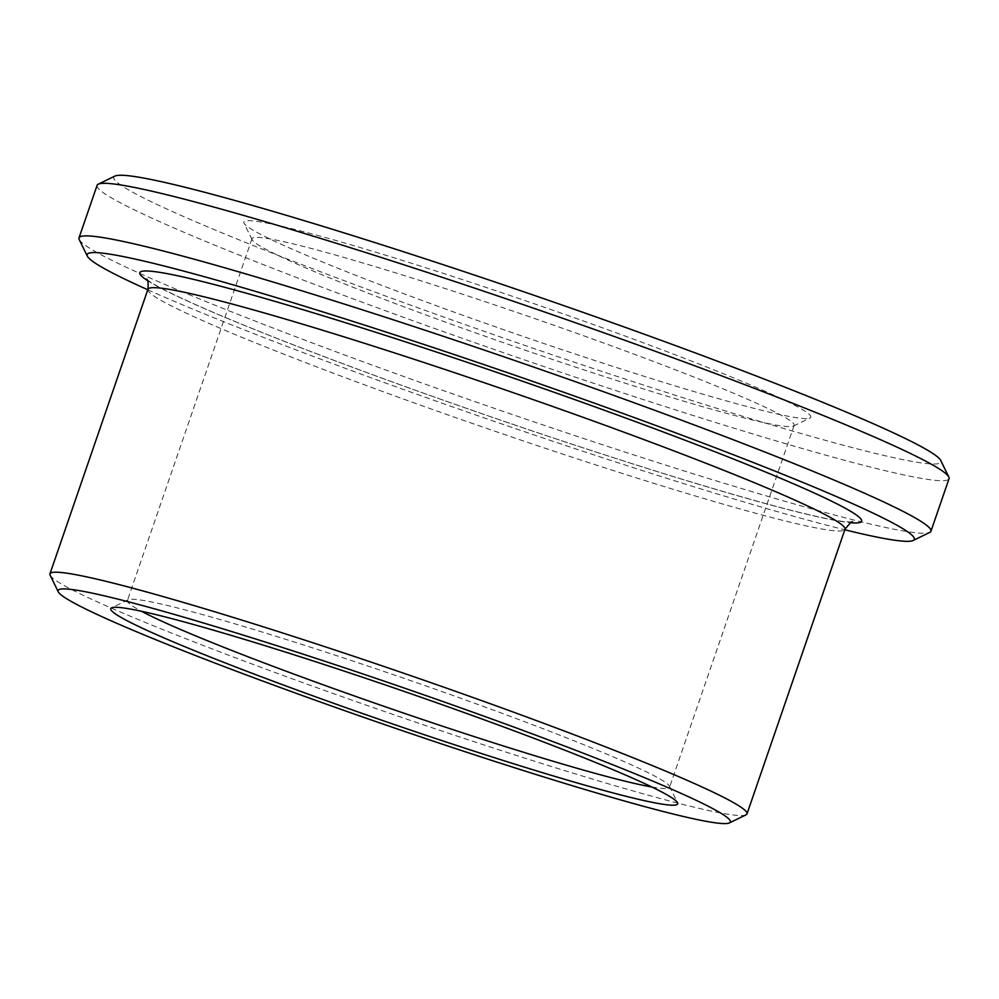 <?xml version="1.0" encoding="UTF-8"?>
<svg xmlns="http://www.w3.org/2000/svg" width="999" height="999" viewBox="0 0 999 999"><rect width="100%" height="100%" fill="white"/><g stroke="black" fill="none" stroke-linecap="round" stroke-linejoin="round"><path stroke-width="0.75" stroke-dasharray="5 3.75" d="M766.832 407.992A286.701 16.508 -161 0 0 464.785 294.967A286.701 16.508 -161 0 0 251.998 238.674A286.701 16.508 -161 0 0 252.135 239.723A286.701 16.508 -161 0 0 517.707 347.615A286.701 16.508 -161 0 0 793.393 426.086A286.701 16.508 -161 0 0 794.155 425.349A286.701 16.508 -161 0 0 766.832 407.992M782.242 399.088A299.8 17.258 -161 0 0 458.416 278.296A299.8 17.258 -161 0 0 244.018 223.139A299.8 17.258 -161 0 0 521.715 335.951A299.8 17.258 -161 0 0 810.002 418.019A299.8 17.258 -161 0 0 782.242 399.088M651.835 787A286.701 16.508 -161 0 0 669.555 787.212A286.701 16.508 -161 0 0 669.405 786.151A286.701 16.508 -161 0 0 642.232 769.854A286.701 16.508 -161 0 0 347.852 659.365A286.701 16.508 -161 0 0 128.159 599.787A286.701 16.508 -161 0 0 127.397 600.536A286.701 16.508 -161 0 0 141.483 611.276M114.91 176.099A437.412 25.175 -161 0 0 519.143 343.444A437.412 25.175 -161 0 0 940.708 460.439M50.137 575.224A368.606 21.216 -161 0 0 391.571 713.935A368.606 21.216 -161 0 0 746.016 814.834M147.777 289.772A437.412 25.175 -161 0 0 844.817 529.782M79.221 239.573A450.524 25.937 -161 0 0 496.528 409.103A450.524 25.937 -161 0 0 929.744 532.43M97.103 185.327A450.524 25.937 -161 0 0 514.635 356.531A450.524 25.937 -161 0 0 949.05 478.683M147.927 289.323A368.606 21.216 -161 0 0 489.547 429.395A368.606 21.216 -161 0 0 844.979 529.333M147.402 280.519A381.718 21.978 -161 0 0 493.556 417.732A381.718 21.978 -161 0 0 850.798 522.727M793.393 426.086L810.002 418.019M252.135 239.723L244.018 223.139M251.998 238.674L127.397 600.536M794.155 425.349L669.555 787.212M128.159 599.787L111.538 607.867M669.405 786.151L677.534 802.746M146.441 279.071L148.227 280.507C155.407 285.776 173.177 294.693 201.548 307.267C245.055 326.311 303.209 349.213 376.036 375.961C469.293 410.202 576.985 446.728 665.309 474.075C752.634 500.986 811.513 516.745 841.932 521.353L852.459 522.177"/><path stroke-width="1.5" d="M141.483 611.276A286.701 16.508 -161 0 0 393.107 709.477A286.701 16.508 -161 0 0 651.835 787M844.817 529.782A437.412 25.175 -161 0 0 913.136 540.496L929.744 532.43A450.524 25.937 -161 0 0 930.943 531.256L949.05 478.683A450.524 25.937 -161 0 0 948.825 477.023L940.708 460.439A437.412 25.175 -161 0 0 899.25 435.564A437.412 25.175 -161 0 0 450.099 266.983A437.412 25.175 -161 0 0 114.91 176.099L98.302 184.166A450.524 25.937 -161 0 0 97.103 185.327L78.996 237.912A450.524 25.937 -161 0 0 79.221 239.573L87.338 256.156A437.412 25.175 -161 0 0 147.777 289.772M649.125 785.701A299.8 17.258 -161 0 0 341.271 670.154A299.8 17.258 -161 0 0 111.538 607.867A299.8 17.258 -161 0 0 388.599 722.564A299.8 17.258 -161 0 0 677.534 802.746A299.8 17.258 -161 0 0 649.125 785.701M696.478 800.461A355.507 20.467 -161 0 0 312.5 657.217A355.507 20.467 -161 0 0 58.254 591.808A355.507 20.467 -161 0 0 387.55 725.599A355.507 20.467 -161 0 0 729.407 822.901A355.507 20.467 -161 0 0 696.478 800.461M729.407 822.901L746.016 814.834A368.606 21.216 -161 0 0 747.002 813.885A368.606 21.216 -161 0 0 711.887 791.57A368.606 21.216 -161 0 0 323.539 646.253A368.606 21.216 -161 0 0 49.95 573.863A368.606 21.216 -161 0 0 50.137 575.224L58.254 591.808M913.136 540.496A437.412 25.175 -161 0 0 872.626 512.887A437.412 25.175 -161 0 0 400.162 336.638A437.412 25.175 -161 0 0 87.338 256.156M930.943 531.256A450.524 25.937 -161 0 0 888.024 503.983A450.524 25.937 -161 0 0 413.374 326.386A450.524 25.937 -161 0 0 78.996 237.912M948.825 477.023A450.524 25.937 -161 0 0 906.13 451.411A450.524 25.937 -161 0 0 443.519 277.772A450.524 25.937 -161 0 0 98.302 184.166M852.459 522.177C852.659 520.379 850.161 522.764 844.979 529.333A368.606 21.216 -161 0 0 809.864 507.017A368.606 21.216 -161 0 0 421.516 361.713A368.606 21.216 -161 0 0 147.927 289.323L49.95 573.863M850.798 522.727A381.718 21.978 -161 0 0 825.261 498.126A381.718 21.978 -161 0 0 383.766 334.852A381.718 21.978 -161 0 0 147.402 280.519M844.979 529.333L747.002 813.885M147.927 289.323C148.464 282.904 147.964 279.495 146.441 279.071L146.453 279.083"/></g></svg>
